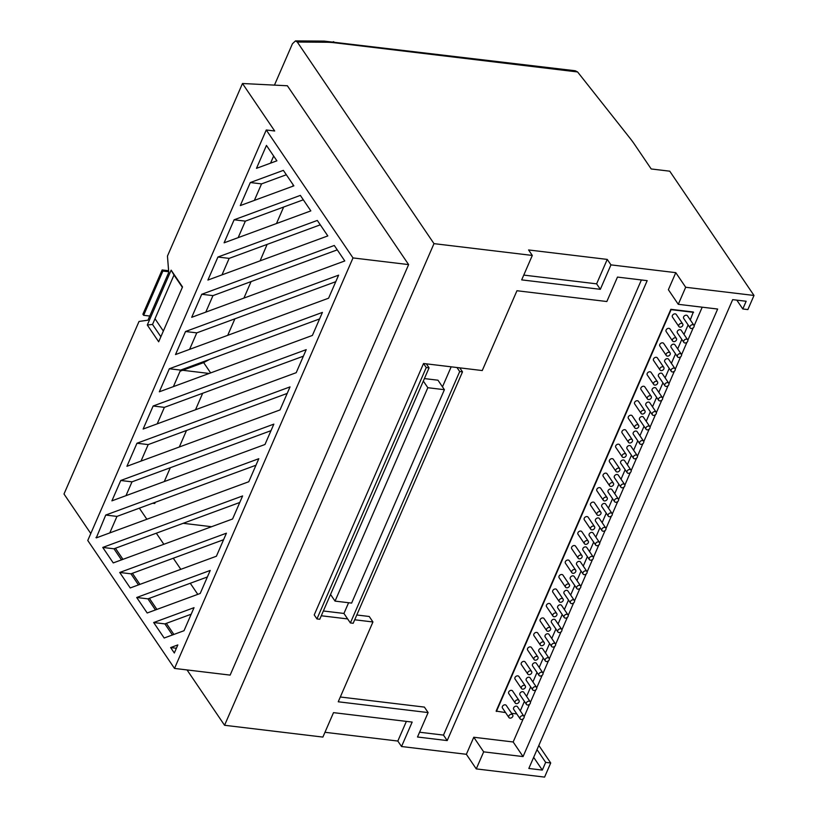 <?xml version="1.0" encoding="UTF-8"?>
<svg xmlns="http://www.w3.org/2000/svg" width="818" height="818" viewBox="0 0 818 818"><rect width="100%" height="100%" fill="white"/><g stroke="black" fill="none" stroke-linecap="round" stroke-linejoin="round"><path stroke-width="1.23" d="M692.856 324.705A2.301 1.708 145.9 0 0 690.474 325.717A2.301 1.708 145.9 0 0 690.126 327.895A2.301 1.708 145.9 0 0 691.2 328.499A2.301 1.708 145.9 0 0 693.592 327.476A2.301 1.708 145.9 0 0 693.94 325.308A2.301 1.708 145.9 0 0 692.856 324.705M693.94 325.308L687.498 315.82A2.301 1.708 145.9 0 0 686.425 315.216A2.301 1.708 145.9 0 0 684.042 316.229A2.301 1.708 145.9 0 0 683.695 318.406L690.126 327.895M681.619 323.355A2.301 1.708 145.9 0 0 679.237 324.378A2.301 1.708 145.9 0 0 678.889 326.546A2.301 1.708 145.9 0 0 679.973 327.149A2.301 1.708 145.9 0 0 682.355 326.137A2.301 1.708 145.9 0 0 682.703 323.959A2.301 1.708 145.9 0 0 681.619 323.355M682.703 323.959L676.261 314.47A2.301 1.708 145.9 0 0 675.187 313.867A2.301 1.708 145.9 0 0 672.805 314.879A2.301 1.708 145.9 0 0 672.457 317.057L678.889 326.546M686.558 339.184A2.301 1.708 145.9 0 0 684.175 340.206A2.301 1.708 145.9 0 0 683.828 342.374A2.301 1.708 145.9 0 0 684.911 342.977A2.301 1.708 145.9 0 0 687.294 341.965A2.301 1.708 145.9 0 0 687.641 339.787A2.301 1.708 145.9 0 0 686.558 339.184M687.641 339.787L681.21 330.298A2.301 1.708 145.9 0 0 680.126 329.695A2.301 1.708 145.9 0 0 677.744 330.717A2.301 1.708 145.9 0 0 677.396 332.885L683.828 342.374M675.32 337.834A2.301 1.708 145.9 0 0 672.938 338.856A2.301 1.708 145.9 0 0 672.59 341.024A2.301 1.708 145.9 0 0 673.674 341.638A2.301 1.708 145.9 0 0 676.057 340.615A2.301 1.708 145.9 0 0 676.404 338.437A2.301 1.708 145.9 0 0 675.32 337.834M676.404 338.437L669.973 328.948A2.301 1.708 145.9 0 0 668.889 328.345A2.301 1.708 145.9 0 0 666.506 329.368A2.301 1.708 145.9 0 0 666.159 331.535L672.59 341.024M680.269 353.662A2.301 1.708 145.9 0 0 677.877 354.685A2.301 1.708 145.9 0 0 677.529 356.852A2.301 1.708 145.9 0 0 678.613 357.466A2.301 1.708 145.9 0 0 680.995 356.444A2.301 1.708 145.9 0 0 681.343 354.266A2.301 1.708 145.9 0 0 680.269 353.662M681.343 354.266L674.911 344.777A2.301 1.708 145.9 0 0 673.827 344.173A2.301 1.708 145.9 0 0 671.445 345.196A2.301 1.708 145.9 0 0 671.097 347.364L677.529 356.852M669.032 352.313A2.301 1.708 145.9 0 0 666.639 353.335A2.301 1.708 145.9 0 0 666.292 355.503A2.301 1.708 145.9 0 0 667.376 356.116A2.301 1.708 145.9 0 0 669.758 355.094A2.301 1.708 145.9 0 0 670.106 352.916A2.301 1.708 145.9 0 0 669.032 352.313M670.106 352.916L663.674 343.427A2.301 1.708 145.9 0 0 662.59 342.824A2.301 1.708 145.9 0 0 660.208 343.846A2.301 1.708 145.9 0 0 659.86 346.014L666.292 355.503M673.971 368.141A2.301 1.708 145.9 0 0 671.588 369.163A2.301 1.708 145.9 0 0 671.241 371.331A2.301 1.708 145.9 0 0 672.314 371.945A2.301 1.708 145.9 0 0 674.697 370.922A2.301 1.708 145.9 0 0 675.044 368.744A2.301 1.708 145.9 0 0 673.971 368.141M675.044 368.744L668.613 359.255A2.301 1.708 145.9 0 0 667.539 358.652A2.301 1.708 145.9 0 0 665.146 359.675A2.301 1.708 145.9 0 0 664.799 361.842L671.241 371.331M662.733 366.791A2.301 1.708 145.9 0 0 660.351 367.814A2.301 1.708 145.9 0 0 660.003 369.981A2.301 1.708 145.9 0 0 661.077 370.595A2.301 1.708 145.9 0 0 663.47 369.572A2.301 1.708 145.9 0 0 663.807 367.405A2.301 1.708 145.9 0 0 662.733 366.791M663.807 367.405L657.375 357.916A2.301 1.708 145.9 0 0 656.302 357.302A2.301 1.708 145.9 0 0 653.909 358.325A2.301 1.708 145.9 0 0 653.572 360.493L660.003 369.981M667.672 382.619A2.301 1.708 145.9 0 0 665.29 383.642A2.301 1.708 145.9 0 0 664.942 385.81A2.301 1.708 145.9 0 0 666.016 386.423A2.301 1.708 145.9 0 0 668.408 385.401A2.301 1.708 145.9 0 0 668.756 383.233A2.301 1.708 145.9 0 0 667.672 382.619M668.756 383.233L662.314 373.744A2.301 1.708 145.9 0 0 661.241 373.131A2.301 1.708 145.9 0 0 658.858 374.153A2.301 1.708 145.9 0 0 658.51 376.321L664.942 385.81M656.435 381.27A2.301 1.708 145.9 0 0 654.052 382.292A2.301 1.708 145.9 0 0 653.705 384.46A2.301 1.708 145.9 0 0 654.789 385.074A2.301 1.708 145.9 0 0 657.171 384.051A2.301 1.708 145.9 0 0 657.519 381.883A2.301 1.708 145.9 0 0 656.435 381.27M657.519 381.883L651.077 372.394A2.301 1.708 145.9 0 0 650.003 371.781A2.301 1.708 145.9 0 0 647.621 372.803A2.301 1.708 145.9 0 0 647.273 374.971L653.705 384.46M661.373 397.098A2.301 1.708 145.9 0 0 658.991 398.121A2.301 1.708 145.9 0 0 658.643 400.288A2.301 1.708 145.9 0 0 659.727 400.902A2.301 1.708 145.9 0 0 662.11 399.879A2.301 1.708 145.9 0 0 662.457 397.712A2.301 1.708 145.9 0 0 661.373 397.098M662.457 397.712L656.026 388.223A2.301 1.708 145.9 0 0 654.942 387.609A2.301 1.708 145.9 0 0 652.56 388.632A2.301 1.708 145.9 0 0 652.212 390.799L658.643 400.288M650.136 395.748A2.301 1.708 145.9 0 0 647.754 396.771A2.301 1.708 145.9 0 0 647.406 398.949A2.301 1.708 145.9 0 0 648.49 399.552A2.301 1.708 145.9 0 0 650.872 398.53A2.301 1.708 145.9 0 0 651.22 396.362A2.301 1.708 145.9 0 0 650.136 395.748M651.22 396.362L644.788 386.873A2.301 1.708 145.9 0 0 643.705 386.26A2.301 1.708 145.9 0 0 641.322 387.282A2.301 1.708 145.9 0 0 640.975 389.45L647.406 398.949M655.085 411.577A2.301 1.708 145.9 0 0 652.692 412.599A2.301 1.708 145.9 0 0 652.345 414.777A2.301 1.708 145.9 0 0 653.429 415.38A2.301 1.708 145.9 0 0 655.811 414.358A2.301 1.708 145.9 0 0 656.159 412.19A2.301 1.708 145.9 0 0 655.085 411.577M656.159 412.19L649.727 402.701A2.301 1.708 145.9 0 0 648.643 402.088A2.301 1.708 145.9 0 0 646.261 403.11A2.301 1.708 145.9 0 0 645.913 405.278L652.345 414.777M643.848 410.227A2.301 1.708 145.9 0 0 641.455 411.249A2.301 1.708 145.9 0 0 641.107 413.427A2.301 1.708 145.9 0 0 642.191 414.031A2.301 1.708 145.9 0 0 644.574 413.008A2.301 1.708 145.9 0 0 644.921 410.841A2.301 1.708 145.9 0 0 643.848 410.227M644.921 410.841L638.49 401.352A2.301 1.708 145.9 0 0 637.406 400.738A2.301 1.708 145.9 0 0 635.024 401.761A2.301 1.708 145.9 0 0 634.676 403.939L641.107 413.427M648.786 426.055A2.301 1.708 145.9 0 0 646.404 427.078A2.301 1.708 145.9 0 0 646.056 429.256A2.301 1.708 145.9 0 0 647.13 429.859A2.301 1.708 145.9 0 0 649.512 428.836A2.301 1.708 145.9 0 0 649.86 426.669A2.301 1.708 145.9 0 0 648.786 426.055M649.86 426.669L643.429 417.18A2.301 1.708 145.9 0 0 642.355 416.566A2.301 1.708 145.9 0 0 639.962 417.589A2.301 1.708 145.9 0 0 639.615 419.767L646.056 429.256M637.549 424.716A2.301 1.708 145.9 0 0 635.167 425.728A2.301 1.708 145.9 0 0 634.819 427.906A2.301 1.708 145.9 0 0 635.893 428.509A2.301 1.708 145.9 0 0 638.285 427.487A2.301 1.708 145.9 0 0 638.623 425.319A2.301 1.708 145.9 0 0 637.549 424.716M638.623 425.319L632.191 415.83A2.301 1.708 145.9 0 0 631.118 415.217A2.301 1.708 145.9 0 0 628.725 416.239A2.301 1.708 145.9 0 0 628.388 418.417L634.819 427.906M642.488 440.544A2.301 1.708 145.9 0 0 640.105 441.556A2.301 1.708 145.9 0 0 639.758 443.734A2.301 1.708 145.9 0 0 640.831 444.338A2.301 1.708 145.9 0 0 643.224 443.315A2.301 1.708 145.9 0 0 643.572 441.147A2.301 1.708 145.9 0 0 642.488 440.544M643.572 441.147L637.13 431.659A2.301 1.708 145.9 0 0 636.056 431.055A2.301 1.708 145.9 0 0 633.674 432.068A2.301 1.708 145.9 0 0 633.326 434.246L639.758 443.734M631.251 439.194A2.301 1.708 145.9 0 0 628.868 440.217A2.301 1.708 145.9 0 0 628.521 442.385A2.301 1.708 145.9 0 0 629.604 442.988A2.301 1.708 145.9 0 0 631.987 441.976A2.301 1.708 145.9 0 0 632.334 439.798A2.301 1.708 145.9 0 0 631.251 439.194M632.334 439.798L625.893 430.309A2.301 1.708 145.9 0 0 624.819 429.706A2.301 1.708 145.9 0 0 622.437 430.718A2.301 1.708 145.9 0 0 622.089 432.896L628.521 442.385M636.189 455.023A2.301 1.708 145.9 0 0 633.807 456.045A2.301 1.708 145.9 0 0 633.459 458.213A2.301 1.708 145.9 0 0 634.543 458.816A2.301 1.708 145.9 0 0 636.925 457.804A2.301 1.708 145.9 0 0 637.273 455.626A2.301 1.708 145.9 0 0 636.189 455.023M637.273 455.626L630.842 446.137A2.301 1.708 145.9 0 0 629.758 445.534A2.301 1.708 145.9 0 0 627.375 446.556A2.301 1.708 145.9 0 0 627.028 448.724L633.459 458.213M624.952 453.673A2.301 1.708 145.9 0 0 622.57 454.696A2.301 1.708 145.9 0 0 622.222 456.863A2.301 1.708 145.9 0 0 623.306 457.477A2.301 1.708 145.9 0 0 625.688 456.454A2.301 1.708 145.9 0 0 626.036 454.276A2.301 1.708 145.9 0 0 624.952 453.673M626.036 454.276L619.604 444.787A2.301 1.708 145.9 0 0 618.52 444.184A2.301 1.708 145.9 0 0 616.138 445.207A2.301 1.708 145.9 0 0 615.79 447.374L622.222 456.863M629.901 469.501A2.301 1.708 145.9 0 0 627.508 470.524A2.301 1.708 145.9 0 0 627.161 472.692A2.301 1.708 145.9 0 0 628.244 473.305A2.301 1.708 145.9 0 0 630.627 472.283A2.301 1.708 145.9 0 0 630.975 470.105A2.301 1.708 145.9 0 0 629.901 469.501M630.975 470.105L624.543 460.616A2.301 1.708 145.9 0 0 623.459 460.013A2.301 1.708 145.9 0 0 621.077 461.035A2.301 1.708 145.9 0 0 620.729 463.203L627.161 472.692M618.664 468.152A2.301 1.708 145.9 0 0 616.271 469.174A2.301 1.708 145.9 0 0 615.923 471.342A2.301 1.708 145.9 0 0 617.007 471.955A2.301 1.708 145.9 0 0 619.39 470.933A2.301 1.708 145.9 0 0 619.737 468.755A2.301 1.708 145.9 0 0 618.664 468.152M619.737 468.755L613.306 459.266A2.301 1.708 145.9 0 0 612.222 458.663A2.301 1.708 145.9 0 0 609.839 459.685A2.301 1.708 145.9 0 0 609.492 461.853L615.923 471.342M623.602 483.98A2.301 1.708 145.9 0 0 621.22 485.002A2.301 1.708 145.9 0 0 620.872 487.17A2.301 1.708 145.9 0 0 621.946 487.784A2.301 1.708 145.9 0 0 624.328 486.761A2.301 1.708 145.9 0 0 624.676 484.583A2.301 1.708 145.9 0 0 623.602 483.98M624.676 484.583L618.244 475.094A2.301 1.708 145.9 0 0 617.171 474.491A2.301 1.708 145.9 0 0 614.778 475.514A2.301 1.708 145.9 0 0 614.43 477.681L620.872 487.17M612.365 482.63A2.301 1.708 145.9 0 0 609.983 483.653A2.301 1.708 145.9 0 0 609.635 485.82A2.301 1.708 145.9 0 0 610.709 486.434A2.301 1.708 145.9 0 0 613.101 485.411A2.301 1.708 145.9 0 0 613.439 483.244A2.301 1.708 145.9 0 0 612.365 482.63M613.439 483.244L607.007 473.755A2.301 1.708 145.9 0 0 605.933 473.141A2.301 1.708 145.9 0 0 603.541 474.164A2.301 1.708 145.9 0 0 603.203 476.332L609.635 485.82M617.304 498.459A2.301 1.708 145.9 0 0 614.921 499.481A2.301 1.708 145.9 0 0 614.574 501.649A2.301 1.708 145.9 0 0 615.647 502.262A2.301 1.708 145.9 0 0 618.04 501.24A2.301 1.708 145.9 0 0 618.388 499.072A2.301 1.708 145.9 0 0 617.304 498.459M618.388 499.072L611.946 489.583A2.301 1.708 145.9 0 0 610.872 488.97A2.301 1.708 145.9 0 0 608.49 489.992A2.301 1.708 145.9 0 0 608.142 492.16L614.574 501.649M606.066 497.109A2.301 1.708 145.9 0 0 603.684 498.131A2.301 1.708 145.9 0 0 603.336 500.299A2.301 1.708 145.9 0 0 604.42 500.913A2.301 1.708 145.9 0 0 606.803 499.89A2.301 1.708 145.9 0 0 607.15 497.722A2.301 1.708 145.9 0 0 606.066 497.109M607.15 497.722L600.709 488.234A2.301 1.708 145.9 0 0 599.635 487.62A2.301 1.708 145.9 0 0 597.252 488.643A2.301 1.708 145.9 0 0 596.905 490.81L603.336 500.299M611.005 512.937A2.301 1.708 145.9 0 0 608.623 513.96A2.301 1.708 145.9 0 0 608.275 516.127A2.301 1.708 145.9 0 0 609.359 516.741A2.301 1.708 145.9 0 0 611.741 515.718A2.301 1.708 145.9 0 0 612.089 513.551A2.301 1.708 145.9 0 0 611.005 512.937M612.089 513.551L605.657 504.062A2.301 1.708 145.9 0 0 604.574 503.448A2.301 1.708 145.9 0 0 602.191 504.471A2.301 1.708 145.9 0 0 601.843 506.639L608.275 516.127M599.768 511.587A2.301 1.708 145.9 0 0 597.385 512.61A2.301 1.708 145.9 0 0 597.038 514.788A2.301 1.708 145.9 0 0 598.122 515.391A2.301 1.708 145.9 0 0 600.504 514.369A2.301 1.708 145.9 0 0 600.852 512.201A2.301 1.708 145.9 0 0 599.768 511.587M600.852 512.201L594.42 502.712A2.301 1.708 145.9 0 0 593.336 502.099A2.301 1.708 145.9 0 0 590.954 503.121A2.301 1.708 145.9 0 0 590.606 505.289L597.038 514.788M604.717 527.416A2.301 1.708 145.9 0 0 602.324 528.438A2.301 1.708 145.9 0 0 601.976 530.616A2.301 1.708 145.9 0 0 603.06 531.219A2.301 1.708 145.9 0 0 605.443 530.197A2.301 1.708 145.9 0 0 605.79 528.029A2.301 1.708 145.9 0 0 604.717 527.416M605.79 528.029L599.359 518.54A2.301 1.708 145.9 0 0 598.275 517.927A2.301 1.708 145.9 0 0 595.893 518.949A2.301 1.708 145.9 0 0 595.545 521.117L601.976 530.616M593.479 526.066A2.301 1.708 145.9 0 0 591.087 527.089A2.301 1.708 145.9 0 0 590.739 529.266A2.301 1.708 145.9 0 0 591.823 529.87A2.301 1.708 145.9 0 0 594.205 528.847A2.301 1.708 145.9 0 0 594.553 526.68A2.301 1.708 145.9 0 0 593.479 526.066M594.553 526.68L588.122 517.191A2.301 1.708 145.9 0 0 587.038 516.577A2.301 1.708 145.9 0 0 584.655 517.6A2.301 1.708 145.9 0 0 584.308 519.778L590.739 529.266M598.418 541.894A2.301 1.708 145.9 0 0 596.036 542.917A2.301 1.708 145.9 0 0 595.688 545.095A2.301 1.708 145.9 0 0 596.762 545.698A2.301 1.708 145.9 0 0 599.144 544.676A2.301 1.708 145.9 0 0 599.492 542.508A2.301 1.708 145.9 0 0 598.418 541.894M599.492 542.508L593.06 533.019A2.301 1.708 145.9 0 0 591.987 532.406A2.301 1.708 145.9 0 0 589.594 533.428A2.301 1.708 145.9 0 0 589.246 535.606L595.688 545.095M587.181 540.555A2.301 1.708 145.9 0 0 584.798 541.567A2.301 1.708 145.9 0 0 584.451 543.745A2.301 1.708 145.9 0 0 585.524 544.348A2.301 1.708 145.9 0 0 587.917 543.326A2.301 1.708 145.9 0 0 588.254 541.158A2.301 1.708 145.9 0 0 587.181 540.555M588.254 541.158L581.823 531.669A2.301 1.708 145.9 0 0 580.749 531.056A2.301 1.708 145.9 0 0 578.357 532.078A2.301 1.708 145.9 0 0 578.019 534.256L584.451 543.745M592.12 556.383A2.301 1.708 145.9 0 0 589.737 557.395A2.301 1.708 145.9 0 0 589.389 559.573A2.301 1.708 145.9 0 0 590.463 560.177A2.301 1.708 145.9 0 0 592.856 559.154A2.301 1.708 145.9 0 0 593.203 556.986A2.301 1.708 145.9 0 0 592.12 556.383M593.203 556.986L586.762 547.498A2.301 1.708 145.9 0 0 585.688 546.894A2.301 1.708 145.9 0 0 583.306 547.907A2.301 1.708 145.9 0 0 582.958 550.085L589.389 559.573M580.882 555.033A2.301 1.708 145.9 0 0 578.5 556.056A2.301 1.708 145.9 0 0 578.152 558.224A2.301 1.708 145.9 0 0 579.236 558.827A2.301 1.708 145.9 0 0 581.618 557.815A2.301 1.708 145.9 0 0 581.966 555.637A2.301 1.708 145.9 0 0 580.882 555.033M581.966 555.637L575.524 546.148A2.301 1.708 145.9 0 0 574.451 545.545A2.301 1.708 145.9 0 0 572.068 546.567A2.301 1.708 145.9 0 0 571.721 548.735L578.152 558.224M585.821 570.862A2.301 1.708 145.9 0 0 583.438 571.884A2.301 1.708 145.9 0 0 583.091 574.052A2.301 1.708 145.9 0 0 584.175 574.655A2.301 1.708 145.9 0 0 586.557 573.643A2.301 1.708 145.9 0 0 586.905 571.465A2.301 1.708 145.9 0 0 585.821 570.862M586.905 571.465L580.473 561.976A2.301 1.708 145.9 0 0 579.389 561.373A2.301 1.708 145.9 0 0 577.007 562.395A2.301 1.708 145.9 0 0 576.659 564.563L583.091 574.052M574.584 569.512A2.301 1.708 145.9 0 0 572.201 570.535A2.301 1.708 145.9 0 0 571.854 572.702A2.301 1.708 145.9 0 0 572.937 573.316A2.301 1.708 145.9 0 0 575.32 572.293A2.301 1.708 145.9 0 0 575.668 570.115A2.301 1.708 145.9 0 0 574.584 569.512M575.668 570.115L569.236 560.627A2.301 1.708 145.9 0 0 568.152 560.023A2.301 1.708 145.9 0 0 565.77 561.046A2.301 1.708 145.9 0 0 565.422 563.213L571.854 572.702M579.533 585.34A2.301 1.708 145.9 0 0 577.14 586.363A2.301 1.708 145.9 0 0 576.792 588.531A2.301 1.708 145.9 0 0 577.876 589.144A2.301 1.708 145.9 0 0 580.259 588.122A2.301 1.708 145.9 0 0 580.606 585.944A2.301 1.708 145.9 0 0 579.533 585.34M580.606 585.944L574.175 576.455A2.301 1.708 145.9 0 0 573.091 575.852A2.301 1.708 145.9 0 0 570.708 576.874A2.301 1.708 145.9 0 0 570.361 579.042L576.792 588.531M568.295 583.991A2.301 1.708 145.9 0 0 565.903 585.013A2.301 1.708 145.9 0 0 565.555 587.181A2.301 1.708 145.9 0 0 566.639 587.794A2.301 1.708 145.9 0 0 569.021 586.772A2.301 1.708 145.9 0 0 569.369 584.594A2.301 1.708 145.9 0 0 568.295 583.991M569.369 584.594L562.937 575.105A2.301 1.708 145.9 0 0 561.854 574.502A2.301 1.708 145.9 0 0 559.471 575.524A2.301 1.708 145.9 0 0 559.123 577.692L565.555 587.181M573.234 599.819A2.301 1.708 145.9 0 0 570.852 600.841A2.301 1.708 145.9 0 0 570.504 603.009A2.301 1.708 145.9 0 0 571.577 603.623A2.301 1.708 145.9 0 0 573.96 602.6A2.301 1.708 145.9 0 0 574.308 600.422A2.301 1.708 145.9 0 0 573.234 599.819M574.308 600.422L567.876 590.933A2.301 1.708 145.9 0 0 566.802 590.33A2.301 1.708 145.9 0 0 564.41 591.353A2.301 1.708 145.9 0 0 564.062 593.52L570.504 603.009M561.997 598.469A2.301 1.708 145.9 0 0 559.614 599.492A2.301 1.708 145.9 0 0 559.267 601.659A2.301 1.708 145.9 0 0 560.34 602.273A2.301 1.708 145.9 0 0 562.733 601.25A2.301 1.708 145.9 0 0 563.07 599.083A2.301 1.708 145.9 0 0 561.997 598.469M563.07 599.083L556.639 589.594A2.301 1.708 145.9 0 0 555.565 588.98A2.301 1.708 145.9 0 0 553.173 590.003A2.301 1.708 145.9 0 0 552.835 592.171L559.267 601.659M566.935 614.298A2.301 1.708 145.9 0 0 564.553 615.32A2.301 1.708 145.9 0 0 564.205 617.488A2.301 1.708 145.9 0 0 565.279 618.101A2.301 1.708 145.9 0 0 567.672 617.079A2.301 1.708 145.9 0 0 568.019 614.911A2.301 1.708 145.9 0 0 566.935 614.298M568.019 614.911L561.577 605.422A2.301 1.708 145.9 0 0 560.504 604.809A2.301 1.708 145.9 0 0 558.121 605.831A2.301 1.708 145.9 0 0 557.774 607.999L564.205 617.488M555.698 612.948A2.301 1.708 145.9 0 0 553.316 613.97A2.301 1.708 145.9 0 0 552.968 616.138A2.301 1.708 145.9 0 0 554.052 616.752A2.301 1.708 145.9 0 0 556.434 615.729A2.301 1.708 145.9 0 0 556.782 613.561A2.301 1.708 145.9 0 0 555.698 612.948M556.782 613.561L550.34 604.073A2.301 1.708 145.9 0 0 549.267 603.459A2.301 1.708 145.9 0 0 546.884 604.482A2.301 1.708 145.9 0 0 546.536 606.649L552.968 616.138M560.637 628.776A2.301 1.708 145.9 0 0 558.254 629.799A2.301 1.708 145.9 0 0 557.907 631.966A2.301 1.708 145.9 0 0 558.991 632.58A2.301 1.708 145.9 0 0 561.373 631.557A2.301 1.708 145.9 0 0 561.721 629.39A2.301 1.708 145.9 0 0 560.637 628.776M561.721 629.39L555.289 619.901A2.301 1.708 145.9 0 0 554.205 619.287A2.301 1.708 145.9 0 0 551.823 620.31A2.301 1.708 145.9 0 0 551.475 622.478L557.907 631.966M549.399 627.426A2.301 1.708 145.9 0 0 547.017 628.449A2.301 1.708 145.9 0 0 546.669 630.627A2.301 1.708 145.9 0 0 547.753 631.23A2.301 1.708 145.9 0 0 550.136 630.208A2.301 1.708 145.9 0 0 550.483 628.04A2.301 1.708 145.9 0 0 549.399 627.426M550.483 628.04L544.052 618.551A2.301 1.708 145.9 0 0 542.968 617.938A2.301 1.708 145.9 0 0 540.586 618.96A2.301 1.708 145.9 0 0 540.238 621.128L546.669 630.627M554.348 643.255A2.301 1.708 145.9 0 0 551.956 644.277A2.301 1.708 145.9 0 0 551.608 646.455A2.301 1.708 145.9 0 0 552.692 647.058A2.301 1.708 145.9 0 0 555.074 646.036A2.301 1.708 145.9 0 0 555.422 643.868A2.301 1.708 145.9 0 0 554.348 643.255M555.422 643.868L548.99 634.379A2.301 1.708 145.9 0 0 547.907 633.766A2.301 1.708 145.9 0 0 545.524 634.788A2.301 1.708 145.9 0 0 545.177 636.956L551.608 646.455M543.111 641.905A2.301 1.708 145.9 0 0 540.718 642.928A2.301 1.708 145.9 0 0 540.381 645.105A2.301 1.708 145.9 0 0 541.455 645.709A2.301 1.708 145.9 0 0 543.837 644.686A2.301 1.708 145.9 0 0 544.185 642.519A2.301 1.708 145.9 0 0 543.111 641.905M544.185 642.519L537.753 633.03A2.301 1.708 145.9 0 0 536.669 632.416A2.301 1.708 145.9 0 0 534.287 633.439A2.301 1.708 145.9 0 0 533.939 635.617L540.381 645.105M548.05 657.733A2.301 1.708 145.9 0 0 545.667 658.756A2.301 1.708 145.9 0 0 545.32 660.934A2.301 1.708 145.9 0 0 546.393 661.537A2.301 1.708 145.9 0 0 548.776 660.515A2.301 1.708 145.9 0 0 549.123 658.347A2.301 1.708 145.9 0 0 548.05 657.733M549.123 658.347L542.692 648.858A2.301 1.708 145.9 0 0 541.618 648.245A2.301 1.708 145.9 0 0 539.226 649.267A2.301 1.708 145.9 0 0 538.878 651.445L545.32 660.934M536.812 656.394A2.301 1.708 145.9 0 0 534.43 657.406A2.301 1.708 145.9 0 0 534.082 659.584A2.301 1.708 145.9 0 0 535.156 660.187A2.301 1.708 145.9 0 0 537.549 659.165A2.301 1.708 145.9 0 0 537.886 656.997A2.301 1.708 145.9 0 0 536.812 656.394M537.886 656.997L531.455 647.508A2.301 1.708 145.9 0 0 530.381 646.905A2.301 1.708 145.9 0 0 527.988 647.917A2.301 1.708 145.9 0 0 527.651 650.095L534.082 659.584M541.751 672.222A2.301 1.708 145.9 0 0 539.369 673.234A2.301 1.708 145.9 0 0 539.021 675.412A2.301 1.708 145.9 0 0 540.095 676.016A2.301 1.708 145.9 0 0 542.487 674.993A2.301 1.708 145.9 0 0 542.835 672.825A2.301 1.708 145.9 0 0 541.751 672.222M542.835 672.825L536.393 663.337A2.301 1.708 145.9 0 0 535.32 662.733A2.301 1.708 145.9 0 0 532.937 663.746A2.301 1.708 145.9 0 0 532.59 665.924L539.021 675.412M530.514 670.872A2.301 1.708 145.9 0 0 528.131 671.895A2.301 1.708 145.9 0 0 527.784 674.063A2.301 1.708 145.9 0 0 528.868 674.666A2.301 1.708 145.9 0 0 531.25 673.654A2.301 1.708 145.9 0 0 531.598 671.476A2.301 1.708 145.9 0 0 530.514 670.872M531.598 671.476L525.156 661.987A2.301 1.708 145.9 0 0 524.082 661.384A2.301 1.708 145.9 0 0 521.7 662.406A2.301 1.708 145.9 0 0 521.352 664.574L527.784 674.063M535.453 686.701A2.301 1.708 145.9 0 0 533.07 687.723A2.301 1.708 145.9 0 0 532.722 689.891A2.301 1.708 145.9 0 0 533.806 690.494A2.301 1.708 145.9 0 0 536.189 689.482A2.301 1.708 145.9 0 0 536.536 687.304A2.301 1.708 145.9 0 0 535.453 686.701M536.536 687.304L530.105 677.815A2.301 1.708 145.9 0 0 529.021 677.212A2.301 1.708 145.9 0 0 526.639 678.234A2.301 1.708 145.9 0 0 526.291 680.402L532.722 689.891M524.215 685.351A2.301 1.708 145.9 0 0 521.833 686.374A2.301 1.708 145.9 0 0 521.485 688.541A2.301 1.708 145.9 0 0 522.569 689.155A2.301 1.708 145.9 0 0 524.952 688.132A2.301 1.708 145.9 0 0 525.299 685.954A2.301 1.708 145.9 0 0 524.215 685.351M525.299 685.954L518.868 676.466A2.301 1.708 145.9 0 0 517.784 675.862A2.301 1.708 145.9 0 0 515.401 676.885A2.301 1.708 145.9 0 0 515.054 679.052L521.485 688.541M529.164 701.179A2.301 1.708 145.9 0 0 526.772 702.202A2.301 1.708 145.9 0 0 526.424 704.37A2.301 1.708 145.9 0 0 527.508 704.983A2.301 1.708 145.9 0 0 529.89 703.961A2.301 1.708 145.9 0 0 530.238 701.783A2.301 1.708 145.9 0 0 529.164 701.179M530.238 701.783L523.806 692.294A2.301 1.708 145.9 0 0 522.722 691.691A2.301 1.708 145.9 0 0 520.34 692.713A2.301 1.708 145.9 0 0 519.992 694.881L526.424 704.37M517.927 699.83A2.301 1.708 145.9 0 0 515.534 700.852A2.301 1.708 145.9 0 0 515.197 703.02A2.301 1.708 145.9 0 0 516.27 703.633A2.301 1.708 145.9 0 0 518.653 702.611A2.301 1.708 145.9 0 0 519.001 700.433A2.301 1.708 145.9 0 0 517.927 699.83M519.001 700.433L512.569 690.944A2.301 1.708 145.9 0 0 511.485 690.341A2.301 1.708 145.9 0 0 509.103 691.363A2.301 1.708 145.9 0 0 508.755 693.531L515.197 703.02M522.866 715.658A2.301 1.708 145.9 0 0 520.483 716.68A2.301 1.708 145.9 0 0 520.136 718.848A2.301 1.708 145.9 0 0 521.209 719.462A2.301 1.708 145.9 0 0 523.592 718.439A2.301 1.708 145.9 0 0 523.939 716.261A2.301 1.708 145.9 0 0 522.866 715.658M523.939 716.261L517.508 706.772A2.301 1.708 145.9 0 0 516.434 706.169A2.301 1.708 145.9 0 0 514.041 707.192A2.301 1.708 145.9 0 0 513.694 709.359L520.136 718.848M511.628 714.308A2.301 1.708 145.9 0 0 509.246 715.331A2.301 1.708 145.9 0 0 508.898 717.498A2.301 1.708 145.9 0 0 509.972 718.112A2.301 1.708 145.9 0 0 512.365 717.089A2.301 1.708 145.9 0 0 512.702 714.922A2.301 1.708 145.9 0 0 511.628 714.308M512.702 714.922L506.27 705.433A2.301 1.708 145.9 0 0 505.197 704.819A2.301 1.708 145.9 0 0 502.804 705.842A2.301 1.708 145.9 0 0 502.467 708.01L508.898 717.498M577.59 71.953L334.807 42.802A59.193 25.777 23.5 0 0 326.443 42.25A6.575 4.141 90.4 0 0 324.132 41.105L575.218 70.757L577.59 71.953L630.157 138.416A131.545 57.28 23.5 0 1 634.523 144.357L651.2 168.958L669.748 171.187L754.002 295.462L685.688 287.261L675.791 272.66L668.378 289.715L678.275 304.316L717.652 309.04L523.06 756.578L513.162 741.977L473.775 737.253L466.362 754.298L401.536 746.517L412.16 722.079L333.509 712.642L322.885 737.079L224.561 725.28L433.99 243.641L532.303 255.441L521.679 279.879L600.33 289.316L610.954 264.879L675.791 272.66M191.187 614.206L164.899 623.889L172.424 634.983M207.383 576.966L147.935 598.848L155.451 609.942M223.58 539.716L130.962 573.817L138.477 584.911M182.363 287.343L174.009 275.032L152.526 324.449L160.87 336.76M270.993 430.667L131.995 481.843L125.982 495.667M255.962 465.227L116.964 516.403L109.786 532.907M273.652 156.044L270.564 163.15M286.341 174.755L261.545 183.886L254.367 200.4M303.314 199.797L245.349 221.136L238.171 237.639M320.288 224.827L229.163 258.376L221.985 274.879M337.261 249.858L212.966 295.625L205.788 312.128M335.769 281.689L196.77 332.865L189.592 349.368M319.572 318.938L180.573 370.104L173.396 386.617M303.386 356.178L164.377 407.354L157.209 423.857M287.19 393.427L148.191 444.593L141.013 461.107M356.791 614.993L369.225 616.486L372.936 621.966L338.233 701.783L428.121 712.57L417.497 737.008L447.201 740.576L647.181 280.656L617.467 277.087L606.844 301.525L516.956 290.738L482.252 370.554L423.54 363.509L314.224 614.911L316.944 618.929L319.756 619.267L429.072 367.855L426.26 367.517L423.54 363.509M354.705 619.778L372.936 621.966M321.28 615.76L347.65 618.929L343.938 613.449L323.355 610.985M690.28 319.92L693.327 311.995L670.852 309.296L496.137 711.108L505.555 712.58M702.212 307.19L694.134 325.779M693.245 327.824L687.836 340.257M686.946 342.302L681.537 354.736M680.648 356.781L675.249 369.215M674.349 371.26L668.95 383.693M668.061 385.748L662.652 398.172M661.762 400.227L656.353 412.661M655.463 414.706L650.065 427.139M649.165 429.184L643.766 441.618M642.876 443.663L637.467 456.096M636.578 458.141L631.169 470.575M630.279 472.62L624.88 485.054M623.981 487.099L618.582 499.532M617.692 501.587L612.283 514.011M611.394 516.066L605.985 528.5M605.095 530.545L599.696 542.978M598.796 545.023L593.398 557.457M592.508 559.502L587.099 571.935M586.209 573.98L580.8 586.414M579.911 588.459L574.512 600.893M573.612 602.938L568.213 615.371M567.324 617.426L561.915 629.85M561.025 631.905L555.616 644.339M554.727 646.384L549.328 658.817M548.428 660.862L543.029 673.296M542.14 675.341L536.731 687.774M535.841 689.819L530.432 702.253M529.543 704.298L524.144 716.732M523.244 718.777L513.162 741.977M511.608 713.306L516.792 713.93M520.289 710.883L524.41 701.404M526.587 696.404L530.708 686.915M532.886 681.926L537.007 672.437M539.185 667.437L543.305 657.958M545.473 652.958L549.594 643.48M551.772 638.48L555.892 629.001M558.07 624.001L562.191 614.522M564.369 609.522L568.49 600.044M570.657 595.044L574.778 585.565M576.956 580.565L581.077 571.076M583.254 566.087L587.375 556.598M589.553 551.598L593.674 542.119M595.841 537.119L599.962 527.641M602.14 522.641L606.261 513.162M608.439 508.162L612.559 498.683M614.737 493.683L618.858 484.205M621.026 479.205L625.146 469.726M627.324 464.726L631.445 455.237M633.623 450.248L637.743 440.759M639.921 435.759L644.042 426.28M646.21 421.28L650.33 411.802M652.508 406.802L656.629 397.323M658.807 392.323L662.928 382.844M665.095 377.844L669.226 368.366M671.394 363.366L675.515 353.887M677.693 348.887L681.813 339.398M683.991 334.409L688.112 324.92M693.572 312.353L671.108 309.654L496.393 711.476M444.409 389.695L427.834 387.712L335.043 601.107L351.617 603.091L444.409 389.695L437.967 380.206L424.409 378.581M451.178 366.822L442.477 386.842M348.601 602.733L343.938 613.449M326.443 42.25L297.302 42.045L433.99 243.641M523.755 275.093L596.619 283.846L607.242 259.408L528.592 249.96L532.303 255.441M607.242 259.408L610.954 264.879M187.046 669.942L224.561 725.28M523.06 756.578L483.673 751.854L476.26 768.9L544.583 777.1L550.718 762.979L545.667 762.376L542.314 770.086L528.827 768.47L732.672 299.644L746.159 301.259L742.805 308.969L747.867 309.582L754.002 295.462M476.26 768.9L466.362 754.298M324.961 732.294L397.824 741.047L401.536 746.517M239.766 502.477L115.44 548.244L122.956 559.348M139.929 584.379L132.404 573.285M156.903 609.41L149.377 598.316M173.876 634.441L166.351 623.347M139.346 508.162L146.872 519.256M156.32 533.193L163.845 544.287M173.293 558.234L180.819 569.328M190.267 583.265L197.792 594.359M180.093 371.219L203.662 362.619L210.635 372.906M184.009 630.719L194.03 607.672L153.672 622.539L164.162 638.02L184.009 630.719M200.206 593.469L210.226 570.432L136.698 597.498L147.189 612.989L200.206 593.469M216.402 556.23L226.412 533.193L119.725 572.467L130.226 587.948L216.402 556.23M232.588 518.98L242.609 495.943L102.751 547.436L113.252 562.917L232.588 518.98M264.981 444.491L273.836 424.133L120.757 480.493L111.902 500.851L264.981 444.491M280.012 409.93L290.032 386.894L136.954 443.244L126.933 466.28L280.012 409.93M296.208 372.691L306.218 349.644L153.15 406.004L143.13 429.041L296.208 372.691M312.394 335.441L322.415 312.404L169.336 368.754L159.326 391.802L312.394 335.441M328.591 298.202L338.611 275.165L185.533 331.515L175.512 354.552L328.591 298.202M327.814 235.921L317.312 220.441L217.925 257.026L207.905 280.063L327.814 235.921M310.84 210.891L300.339 195.4L234.112 219.786L224.101 242.823L310.84 210.891M293.866 185.85L283.365 170.369L250.308 182.537L240.298 205.574L293.866 185.85M344.787 260.952L334.286 245.472L201.729 294.276L191.709 317.312L344.787 260.952M170.645 647.57L174.326 652.999L177.833 644.921L170.645 647.57L176.381 648.255M105.727 515.054L96.279 537.886L248.784 481.741L258.805 458.704L105.727 515.054L116.964 516.403M276.893 160.819L266.453 145.42L256.484 168.334L276.893 160.819M353.008 257.926L174.51 668.429L87.761 540.483L266.259 129.98L353.008 257.926L408.622 264.603L287.374 85.767L242.486 83.508L274.684 130.992L266.259 129.98M297.302 42.045L295.492 40.9L292.435 43.773L274.459 85.113M174.51 668.429L230.134 675.106L408.622 264.603M538.837 745.454L550.718 762.979M533.663 757.335L542.314 770.086M537.017 749.625L545.667 762.376M736.824 300.145L742.805 308.969M242.486 83.508L167.455 256.075L168.743 272.414L147.966 320.196L139.029 321.443L63.998 494.011L90.788 533.53M211.586 526.72L183.181 523.305M147.506 519.021L146.647 518.919M267.108 244.439L260.093 260.85M251.085 281.586L243.907 298.1M234.889 318.836L227.711 335.339M209.306 359.531L203.662 362.619M158.682 341.791L147.301 325.002L171.146 270.155L182.526 286.944L158.682 341.791M209.132 373.458L182.67 370.278M152.731 503.234L154.755 503.479L155.267 502.303M164.285 481.567L170.297 467.743M179.316 446.996L186.494 430.493M195.512 409.757L202.68 393.254M293.253 184.95L292.67 186.299M283.652 207.036L276.474 223.539M162.138 269.95L142.894 314.204L143.641 315.308L162.884 271.055L162.138 269.95L168.61 270.727M149.776 316.045L143.641 315.308M168.692 271.75L162.884 271.055M163.355 331.055L155.011 318.754M397.824 741.047L406.372 721.384M596.619 283.846L600.33 289.316M641.394 279.961L443.489 735.096L447.201 740.576M443.489 735.096L419.573 732.222M340.308 696.997L424.409 707.1L428.121 712.57M335.043 601.107L330.544 594.461M427.834 387.712L423.325 381.065M429.072 367.855L426.352 363.846M426.26 367.517L316.944 618.929M462.497 371.873L459.696 371.536L350.38 622.938L353.182 623.275L462.497 371.873L459.777 367.855M350.38 622.938L347.65 618.929M459.696 371.536L456.965 367.517M685.688 287.261L678.275 304.316M483.673 751.854L473.775 737.253M174.009 275.032L171.146 270.155M147.301 325.002L152.526 324.449M97.076 537.59L95.982 537.457M212.966 295.625L201.729 294.276M261.545 183.886L250.308 182.537M245.349 221.136L234.112 219.786M229.163 258.376L217.925 257.026M196.77 332.865L185.533 331.515M180.573 370.104L169.336 368.754M164.377 407.354L153.15 406.004M148.191 444.593L136.954 443.244M131.995 481.843L120.757 480.493M115.44 548.244L113.988 548.786L121.504 559.88M113.988 548.786L102.751 547.436M130.962 573.817L119.725 572.467M147.935 598.848L136.698 597.498M164.899 623.889L153.672 622.539M333.233 41.708A6.575 3.354 96.8 0 1 334.807 42.802M324.132 41.105L295.492 40.9"/></g></svg>
